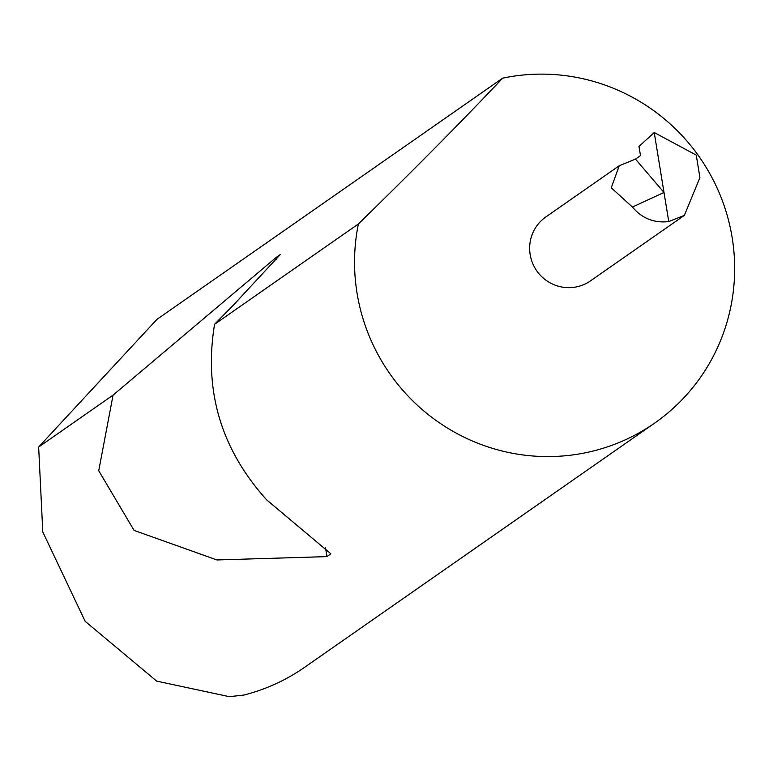 <?xml version="1.0" encoding="UTF-8"?>
<svg xmlns="http://www.w3.org/2000/svg" width="773" height="773" viewBox="0 0 773 773"><rect width="100%" height="100%" fill="white"/><g stroke="black" fill="none" stroke-linecap="round" stroke-linejoin="round"><path stroke-width="1.16" d="M619.25 165.741L545.864 216.942A38.979 38.292 55.1 0 0 532.587 263.158A38.979 38.292 55.1 0 0 574.648 287.218A38.979 38.292 55.1 0 0 590.475 280.879L684.366 215.377L699.923 177.606L696.26 155.112L654.229 132.521L668.751 221.571C654.142 223.271 642.034 218.43 632.42 207.048L611.259 187.791L619.25 165.741L635.483 159.122L664.007 192.467L632.42 207.048M512.634 76.334A192.342 188.931 55.1 0 0 502.682 78.15C460.669 122.53 412.569 171.133 358.382 223.967A192.342 188.931 55.1 0 0 576.571 454.369A192.342 188.931 55.1 0 0 654.654 423.102A192.342 188.931 55.1 0 0 720.146 195.038A192.342 188.931 55.1 0 0 512.634 76.334M502.682 78.15L156.967 319.346L38.65 447.036L42.786 531.959L85.156 621.318L156.687 681.119L229.281 696.666L243.872 695.062A192.342 188.931 55.1 0 0 304.601 667.312L654.654 423.102M214.565 324.302C203.657 390.684 221.02 449.19 266.646 499.851L330.805 553.758L326.998 556.608L216.933 559.952L134.087 530.413L98.731 470.738L113.061 395.119L276.367 257.274L280.222 254.626L233.659 304.833L214.565 324.302L358.382 223.967M38.65 447.036L113.061 395.119M654.229 132.521L638.971 146.483L640.508 155.615L635.483 159.122M668.751 221.571L684.366 215.377M276.367 257.274L276.715 259.361M325.491 547.69L326.998 556.608"/></g></svg>
